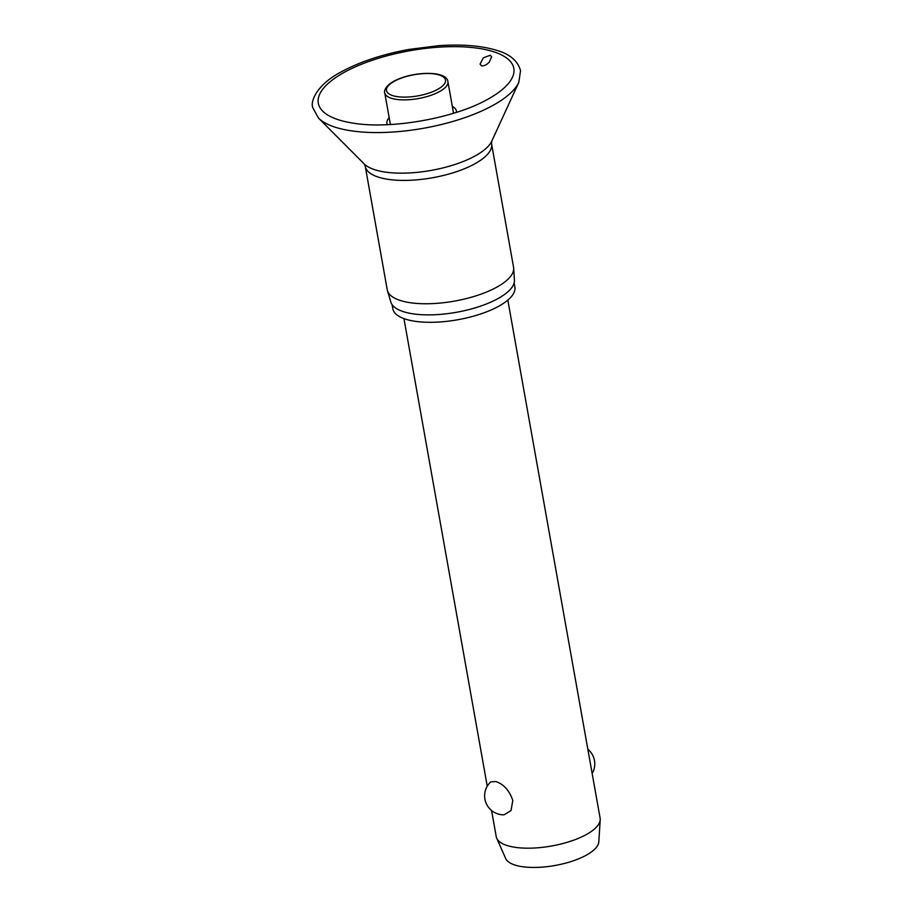 <?xml version="1.0" encoding="UTF-8"?>
<svg xmlns="http://www.w3.org/2000/svg" width="913" height="913" viewBox="0 0 913 913"><rect width="100%" height="100%" fill="white"/><g stroke="black" fill="none" stroke-linecap="round" stroke-linejoin="round"><path stroke-width="1.37" d="M481.505 65.816L480.09 64.161L483.285 57.861L490.235 55.248L491.639 56.823L489.379 62.004C486.743 64.846 484.118 66.113 481.505 65.816M389.166 117.64A35.287 12.645 -10.1 0 0 387.363 124.67M491.73 141.207A66.752 23.921 -10.1 0 1 442.714 167.969A66.752 23.921 -10.1 0 1 375.083 169.829A66.752 23.921 -10.1 0 1 364.196 163.918L365.268 166.394L387.238 289.752A64.15 22.985 -10.1 0 0 387.454 290.654A64.15 22.985 -10.1 0 0 400.545 300.56A64.15 22.985 -10.1 0 0 471.713 297.136A64.15 22.985 -10.1 0 0 513.665 268.171A64.15 22.985 -10.1 0 0 513.551 267.247L491.582 143.889L491.73 141.207L518.812 82.364A104.858 37.57 -10.1 0 1 441.801 124.408A104.858 37.57 -10.1 0 1 335.562 127.329A104.858 37.57 -10.1 0 1 318.466 118.051L312.794 107.7C310.078 100.807 317.564 84.213 341.165 71.922C359.699 61.856 382.239 54.369 408.796 49.45L438.571 45.684C461.921 44.086 481.277 45.639 496.649 50.329C509.808 54.027 517.774 60.817 520.547 70.689L518.812 82.364M387.454 290.654L390.832 302.043A62.826 22.505 -10.1 0 0 403.66 311.744A62.826 22.505 -10.1 0 0 473.345 308.389A62.826 22.505 -10.1 0 0 514.43 280.029L513.665 268.171M392.099 304.622L392.83 308.765A61.981 22.209 -10.1 0 0 405.692 319.208A61.981 22.209 -10.1 0 0 475.605 315.567A61.981 22.209 -10.1 0 0 514.864 287.024L514.133 282.893M390.775 124.499A32.081 11.492 169.9 0 1 390.091 122.821L384.75 92.875A32.081 11.492 -10.1 0 0 391.403 98.284A32.081 11.492 -10.1 0 0 435.821 93.411A32.081 11.492 -10.1 0 0 447.906 81.634C446.891 70.86 416.031 71.134 397.258 79.568C384.156 85.217 383.974 92.453 384.75 92.875M491.571 810.504L496.238 836.662A52.76 18.899 -10.1 0 0 496.718 838.248A52.76 18.899 -10.1 0 0 507.183 845.552A52.76 18.899 -10.1 0 0 564.554 843.064A52.76 18.899 -10.1 0 0 600.206 819.817A52.76 18.899 -10.1 0 0 600.115 818.162L507.833 300.115M490.692 781.927L495.782 781.551C503.668 784.141 509.34 790.43 512.798 800.427L511.029 810.584L504.067 814.818A18.99 18.99 0 0 1 490.692 781.927M496.718 838.248L505.665 858.505A47.476 17.016 -10.1 0 0 515.08 865.079A47.476 17.016 -10.1 0 0 566.711 862.842A47.476 17.016 -10.1 0 0 598.802 841.912L600.206 819.817M447.906 81.634L453.247 111.58A32.081 11.492 169.9 0 1 453.179 113.383M456.443 112.367A35.287 12.645 -10.1 0 0 452.323 106.387M493.225 51.619A99.3 35.584 -10.1 0 0 355.705 66.695A99.3 35.584 -10.1 0 0 338.906 119.923A99.3 35.584 -10.1 0 0 352.555 123.05C390.33 129.737 455.393 118.142 488.546 98.821A99.3 35.584 -10.1 0 0 493.225 51.619M365.268 166.394A64.15 22.985 -10.1 0 0 378.575 177.202A64.15 22.985 -10.1 0 0 450.942 173.436A64.15 22.985 -10.1 0 0 491.582 143.889M439.267 75.003A29.969 10.739 -10.1 0 0 397.771 79.557A29.969 10.739 -10.1 0 0 392.704 95.614A29.969 10.739 -10.1 0 0 434.2 91.072A29.969 10.739 -10.1 0 0 439.267 75.003M364.196 163.918L318.466 118.051M487.245 786.219L403.957 318.626M592.16 773.505A18.99 18.99 0 0 0 587.835 749.219"/></g></svg>
